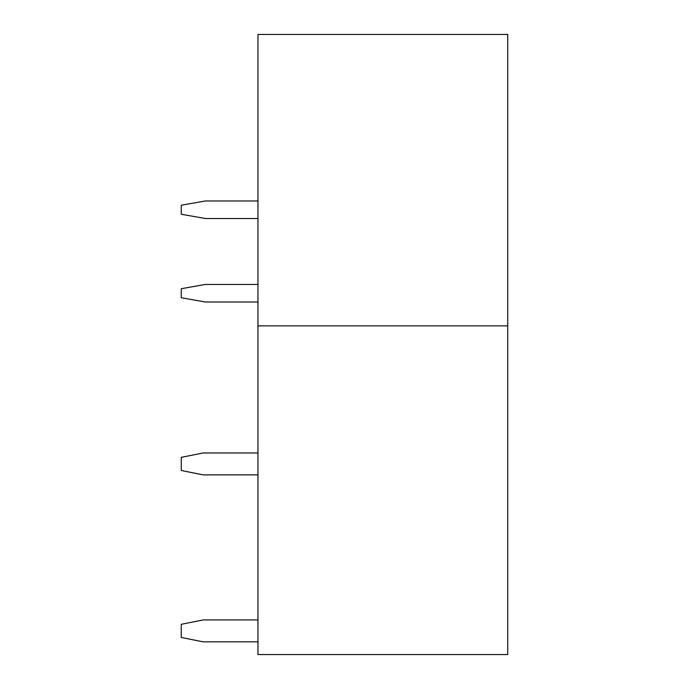 <?xml version="1.0" encoding="UTF-8"?>
<svg xmlns="http://www.w3.org/2000/svg" width="689" height="689" viewBox="0 0 689 689"><rect width="100%" height="100%" fill="white"/><g stroke="black" fill="none" stroke-linecap="round" stroke-linejoin="round"><path stroke-width="1.03" d="M507.741 325.871L507.741 34.45L257.953 34.45L257.953 654.55L507.741 654.55L507.741 325.871L257.953 325.871M257.953 619.928L203.169 619.928L181.259 624.312L181.259 637.463L203.169 641.838L257.953 641.838M257.953 452.966L203.169 452.966L181.259 457.341L181.259 470.492L203.169 474.876L257.953 474.876M257.953 284.462L205.365 284.462L181.259 288.708L181.259 297.743L205.365 301.989L257.953 301.989M257.953 200.981L205.365 200.981L181.259 205.227L181.259 214.262L205.365 218.508L257.953 218.508"/></g></svg>

